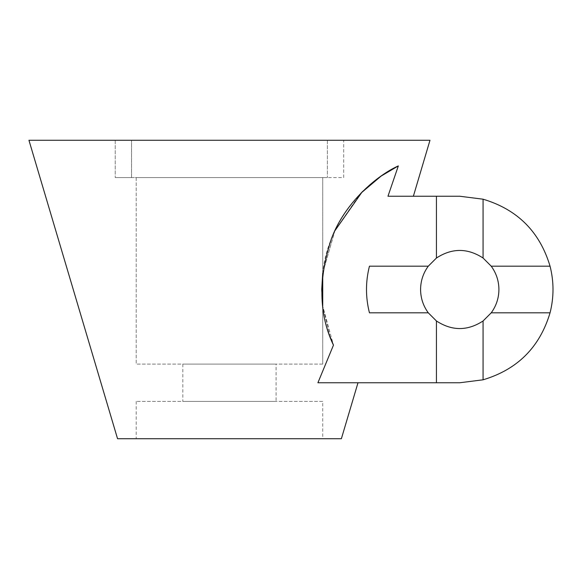 <?xml version="1.0" encoding="UTF-8"?>
<svg xmlns="http://www.w3.org/2000/svg" width="579" height="579" viewBox="0 0 579 579"><rect width="100%" height="100%" fill="white"/><g stroke="black" fill="none" stroke-linecap="round" stroke-linejoin="round"><path stroke-width="0.43" stroke-dasharray="2.9 2.17" d="M358.017 382.762L436.436 382.762L436.436 320.976C451.975 331.079 467.521 331.079 483.067 320.976L483.067 379.802L483.067 320.976L491.224 312.819C496.275 305.864 498.845 298.091 498.917 289.5C498.845 280.909 496.275 273.136 491.224 266.181L550.05 266.181L491.224 266.181L483.067 258.024L483.067 199.198L459.748 196.238L436.436 196.238L436.436 258.024L436.436 196.238L387.966 196.238L398.33 165.912C358.401 184.527 326.903 229.154 322.727 273.006L322.727 177.587L136.203 177.587L322.727 177.587L322.727 305.994L333.461 345.164L317.907 382.762L353.465 382.762M483.067 258.024L483.067 199.198L483.067 258.024C467.521 247.921 451.975 247.921 436.436 258.024L428.272 266.181C423.22 273.136 420.651 280.909 420.578 289.5C420.651 298.091 423.22 305.864 428.272 312.819L369.445 312.819C365.508 297.273 365.508 281.727 369.445 266.181L428.272 266.181L369.445 266.181C365.508 281.727 365.508 297.273 369.445 312.819L428.272 312.819L436.436 320.976L436.436 382.762L459.748 382.762L483.067 379.802L483.067 320.976M429.98 140.277L28.95 140.277M343.716 140.277L115.221 140.277L343.716 140.277L343.716 177.587L327.388 177.587L343.716 177.587L343.716 140.277M117.551 438.723L341.378 438.723M322.727 401.413L136.203 401.413L322.727 401.413L322.727 438.723M276.096 401.413L182.834 401.413L276.096 401.413L276.096 364.111L182.834 364.111L276.096 364.111M136.203 401.413L136.203 438.723M322.727 364.111L136.203 364.111L322.727 364.111L322.727 305.994L322.727 364.111M182.834 364.111L182.834 401.413M131.542 177.587L327.388 177.587L115.221 177.587L131.542 177.587L131.542 140.277L131.542 177.587M136.203 177.587L136.203 364.111L136.203 177.587M334.836 230.826L322.727 273.006L322.727 305.994L322.727 273.006L335.031 230.413L359.935 194.189M115.221 140.277L115.221 177.587L115.221 140.277M330.037 336.623L322.727 305.987L330.037 336.623M321.743 289.753L321.743 289.355M359.993 194.131L360.992 193.097M387.966 196.238L413.37 196.238L387.966 196.238M483.067 199.198C517.452 209.468 539.78 231.795 550.05 266.181C553.987 281.727 553.987 297.273 550.05 312.819L491.224 312.819L550.05 312.819C539.78 347.205 517.452 369.532 483.067 379.802M333.135 344.418L330.044 336.645M362.114 191.96L362.476 191.606M380.91 176.226L381.322 175.944M491.224 312.819L550.05 312.819M550.05 266.181L491.224 266.181M436.436 320.976L436.436 382.762M436.436 196.238L436.436 258.024M428.272 266.181L369.445 266.181C365.508 281.727 365.508 297.273 369.445 312.819L428.272 312.819M327.388 140.277L327.388 177.587L327.388 140.277"/><path stroke-width="0.87" d="M483.067 379.802C517.452 369.532 539.78 347.205 550.05 312.819C553.987 297.273 553.987 281.727 550.05 266.181L491.224 266.181C496.275 273.136 498.845 280.909 498.917 289.5C498.845 298.091 496.275 305.864 491.224 312.819L483.067 320.976L483.067 379.802L459.748 382.762L317.907 382.762L333.461 345.164L330.044 336.645M353.465 382.762L357.996 382.762L341.378 438.723L117.551 438.723L28.95 140.277L429.98 140.277L413.37 196.238M322.727 438.723L136.203 438.723L322.727 438.723M321.743 289.753L322.727 305.987L322.727 273.006L321.743 289.355M360.992 193.097L381.17 176.045L398.33 165.912L387.966 196.238L459.748 196.238L483.067 199.198C517.452 209.468 539.78 231.795 550.05 266.181M333.135 344.418L333.461 345.164C318.747 314.368 318.095 278.825 331.492 238.541C345.149 201.847 377.986 174.93 398.33 165.912L381.322 175.944M334.836 230.826L362.114 191.96M362.476 191.606L380.91 176.226M550.05 312.819L491.224 312.819M483.067 320.976C467.521 331.079 451.975 331.079 436.436 320.976L436.436 382.762M436.436 320.976L428.272 312.819L369.445 312.819C365.508 297.273 365.508 281.727 369.445 266.181L428.272 266.181L436.436 258.024C451.975 247.921 467.521 247.921 483.067 258.024L491.224 266.181M483.067 199.198L483.067 258.024M436.436 258.024L436.436 196.238M428.272 312.819C423.22 305.864 420.651 298.091 420.578 289.5C420.651 280.909 423.22 273.136 428.272 266.181"/></g></svg>
